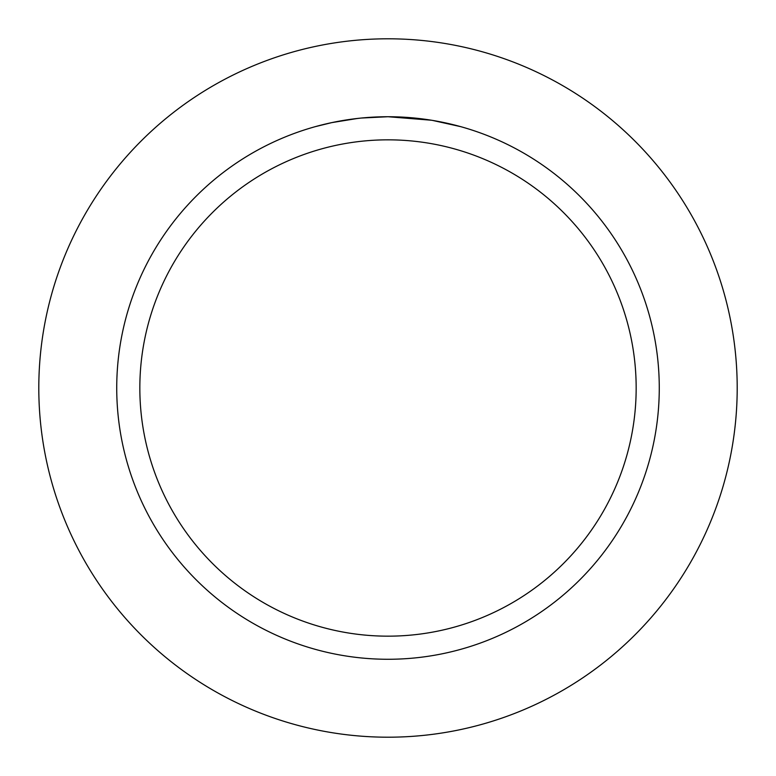 <?xml version="1.0" encoding="UTF-8"?>
<svg xmlns="http://www.w3.org/2000/svg" width="776" height="776" viewBox="0 0 776 776"><rect width="100%" height="100%" fill="white"/><g stroke="black" fill="none" stroke-linecap="round" stroke-linejoin="round"><path stroke-width="1.16" d="M388 38.8A349.2 349.2 0 0 1 737.2 388A349.2 349.2 0 0 1 388 737.2A349.2 349.2 0 0 1 38.8 388A349.2 349.2 0 0 1 388 38.8A349.2 349.2 0 0 1 737.2 388A349.2 349.2 0 0 1 388 737.2A349.2 349.2 0 0 1 38.8 388A349.2 349.2 0 0 1 388 38.8M431.369 120.222L388 116.73A271.27 271.27 0 0 1 659.27 388A271.27 271.27 0 0 1 388 659.27A271.27 271.27 0 0 1 116.73 388A271.27 271.27 0 0 1 388 116.73L361.616 118.02M432.523 120.406L460.527 126.614M388 139.835A248.165 248.165 0 0 1 636.165 388A248.165 248.165 0 0 1 388 636.165A248.165 248.165 0 0 1 139.835 388A248.165 248.165 0 0 1 388 139.835M360.462 118.127L351.509 119.194M315.473 126.604L331.837 122.608L357.493 118.456M364.206 117.777L368.086 117.457M369.163 117.389L370.598 117.292M372.916 117.147L377 116.953M383.063 116.778L388 116.73M370.103 117.322L373.983 117.089"/></g></svg>

